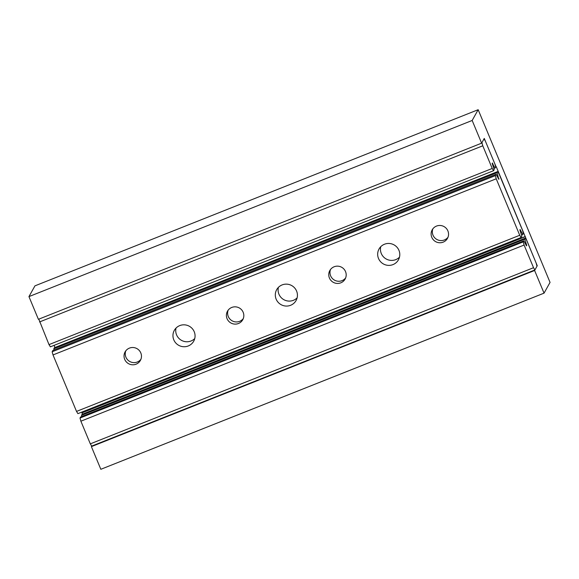 <?xml version="1.0" encoding="UTF-8"?>
<svg xmlns="http://www.w3.org/2000/svg" width="579" height="579" viewBox="0 0 579 579"><rect width="100%" height="100%" fill="white"/><g stroke="black" fill="none" stroke-linecap="round" stroke-linejoin="round"><path stroke-width="0.87" d="M496.131 166.933L484.261 138.424L481.619 143.172L472.167 120.468L478.167 109.706L550.05 282.393L544.05 293.148L534.612 270.487L537.261 265.739L496.254 166.709L495.573 167.15M525.182 236.717L81.965 412.863L82.493 414.13M544.05 293.148L100.833 469.294L91.395 446.626L91.699 446.091L90.317 443.854L80.879 421.194L80.018 418.031L80.604 416.974L523.821 240.828L526.492 245.851L526.738 245.402L526.369 245.554M478.167 109.706L34.95 285.852L28.95 296.607L38.402 319.311L481.619 143.172M472.167 120.468L28.95 296.607M54.086 345.366L54.976 347.501M81.856 412.074L81.965 412.863M525.305 236.493L82.095 412.639M534.612 270.487L91.395 446.626M38.8 319.152L48.998 344.606L50.38 346.835L493.598 170.696L494.184 169.64L492.179 163.43L492.432 162.988L493.511 165.58L493.134 165.724M493.511 165.58L495.096 168.004L495.689 166.947L494.821 163.785L485.39 141.124L484.008 138.888L481.916 142.637L482.777 145.799L39.567 321.938M482.777 145.799L492.215 168.46L48.998 344.606M492.215 168.46L493.598 170.696M495.096 168.004L493.887 168.489M526.738 245.402L524.733 239.199L525.319 238.143L526.702 240.372L536.14 263.04L537.001 266.202L534.916 269.944L91.699 446.091M525.319 238.143L82.109 414.282L81.516 415.338L81.813 416.489M524.733 239.199L81.516 415.338M525.66 242.811L525.233 242.985M534.916 269.944L533.534 267.715L524.096 245.047L523.235 241.884L80.018 418.031M523.235 241.884L523.821 240.828M524.096 245.047L80.879 421.194M533.534 267.715L90.317 443.854M448.008 237.231A8.75 8.613 29.2 0 1 432.882 228.792M436.486 226.085A8.75 8.613 29.2 0 1 447.473 238.382A8.75 8.613 29.2 0 1 433.338 239.793A8.75 8.613 29.2 0 1 436.486 226.085M140.929 359.269A8.75 8.613 29.2 0 1 125.802 350.831M129.407 348.124A8.75 8.613 29.2 0 1 140.393 360.42A8.75 8.613 29.2 0 1 126.258 361.839A8.75 8.613 29.2 0 1 129.407 348.124M345.649 277.913A8.75 8.613 29.2 0 1 330.522 269.474M334.126 266.767A8.75 8.613 29.2 0 1 345.113 279.064A8.75 8.613 29.2 0 1 330.978 280.475A8.75 8.613 29.2 0 1 334.126 266.767M243.289 318.588A8.75 8.613 29.2 0 1 228.162 310.149M231.766 307.449A8.75 8.613 29.2 0 1 242.753 319.738A8.75 8.613 29.2 0 1 228.618 321.157A8.75 8.613 29.2 0 1 231.766 307.449M380.758 246.712A11.11 10.921 -150.8 0 0 399.488 257.163M384.492 244.229A11.11 10.921 29.2 0 1 398.432 259.833A11.11 10.921 29.2 0 1 380.497 261.628A11.11 10.921 29.2 0 1 384.492 244.229M176.038 328.069A11.11 10.921 -150.8 0 0 194.768 338.52M179.772 325.593A11.11 10.921 29.2 0 1 193.712 341.19A11.11 10.921 29.2 0 1 175.777 342.985A11.11 10.921 29.2 0 1 179.772 325.593M278.398 287.394A11.11 10.921 -150.8 0 0 297.128 297.845M282.132 284.911A11.11 10.921 29.2 0 1 296.072 300.515A11.11 10.921 29.2 0 1 278.137 302.31A11.11 10.921 29.2 0 1 282.132 284.911M519.732 235.269L496.225 178.795L53.015 354.934L76.522 411.408L77.904 413.645L521.114 237.499L519.732 235.269L76.522 411.408M496.225 178.795L495.363 175.632L496.116 174.279L498.787 179.295L497.028 172.643L497.622 171.587L499.004 173.823L522.511 230.297L523.373 233.46L522.786 234.517L520.116 229.494L519.87 229.943L521.874 236.145L521.114 237.499M521.194 232.085L520.825 232.237M522.786 234.517L521.578 234.994M497.622 171.587L54.404 347.733L53.818 348.79L54.108 349.94M497.028 172.643L53.818 348.79M497.954 176.262L497.527 176.429M499.033 178.853L498.664 178.998M496.116 174.279L52.906 350.418L52.146 351.771L53.015 354.934M495.363 175.632L52.146 351.771"/></g></svg>
